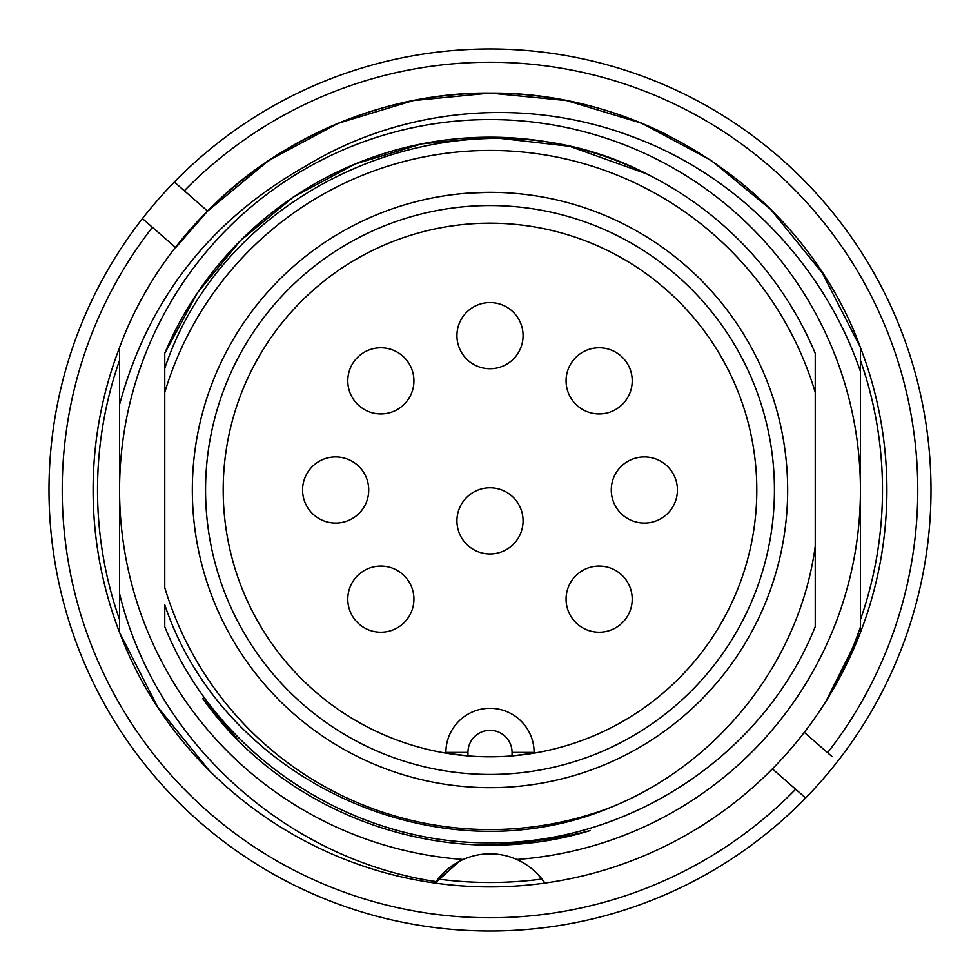 <?xml version="1.0" encoding="UTF-8"?>
<svg xmlns="http://www.w3.org/2000/svg" width="980" height="980" viewBox="0 0 980 980"><rect width="100%" height="100%" fill="white"/><g stroke="black" fill="none" stroke-linecap="round" stroke-linejoin="round"><path stroke-width="1.47" d="M119.56 360.297A392.49 392.49 0 0 0 119.56 619.703A392.49 392.49 0 0 1 119.56 360.297M520.699 861.383C530.866 866.871 538.939 874.099 544.904 883.078L537.481 873.915L544.904 883.078C538.939 874.099 530.866 866.871 520.699 861.383C530.866 866.871 538.939 874.099 544.904 883.078A396.9 396.9 0 0 0 825.797 701.582L860.44 632.492A396.9 396.9 0 0 0 860.44 347.508C804.972 196.184 650.083 91.642 490 93.1C387.59 91.777 278.541 137.396 207.613 211.104L175.702 247.634A396.9 396.9 0 0 1 207.613 211.104L174.342 182.035A441 441 0 0 1 780.141 157.878A441 441 0 0 1 805.658 797.965A441 441 0 0 1 199.859 822.122A441 441 0 0 1 142.431 218.565L175.702 247.634M438.036 879.036A392.49 392.49 0 0 0 541.965 879.036M860.44 619.703A392.49 392.49 0 0 0 860.44 360.297M119.56 530.474L119.56 449.526M512.05 193.146L506.023 192.754M490 192.325L467.95 193.146L490 192.325M665.996 134.26A396.9 396.9 0 0 0 207.613 211.104L268.863 160.414L338.112 123.309L413.315 100.585L490 93.1L566.685 100.585L641.888 123.309L711.137 160.414L770.648 209.353L822.355 273.04L860.44 347.508L822.355 273.04L770.648 209.353L711.137 160.414L641.888 123.309L566.685 100.585L490 93.1L413.315 100.585L338.112 123.309L268.863 160.414L207.613 211.104L268.863 160.414L338.112 123.309L413.315 100.585L490 93.1L566.685 100.585L641.888 123.309L711.137 160.414L770.648 209.353L822.355 273.04L860.44 347.508L822.355 273.04L770.648 209.353L822.355 273.04L860.44 347.508L860.44 371.481C824.094 264.551 737.756 175.114 631.537 136.379C525.158 96.322 402.082 106.894 304.645 166.722C209.671 220.61 147.98 299.905 119.56 404.593L119.56 347.508C175.028 196.184 329.917 91.642 490 93.1C650.083 91.642 804.972 196.184 860.44 347.508C804.972 196.184 650.083 91.642 490 93.1C329.917 91.642 175.028 196.184 119.56 347.508A396.9 396.9 0 0 0 119.56 632.492C170.067 766.103 292.714 863.331 435.096 883.078L459.302 861.383L436.112 881.608C286.197 859.35 155.097 741.407 119.56 593.598L119.56 632.492L157.645 706.96L209.353 770.648M537.481 873.915L544.904 883.078A66.15 66.15 0 0 0 436.112 881.608M860.44 627.004L860.44 632.492L825.797 701.582C839.946 677.915 851.498 653.048 860.44 627.004L860.44 371.481M646.445 173.779L569.588 146.29L490 137.2L421.829 143.852L354.993 164.052L293.437 197.029L240.529 240.529L197.543 292.677L164.763 353.29L197.543 292.677L240.529 240.529L293.437 197.029L354.993 164.052L421.829 143.852L490 137.2L569.588 146.29L646.445 173.779C468.991 81.328 227.666 178.029 164.763 368.443L164.763 392.392L164.763 353.29L197.543 292.677L240.529 240.529L293.437 197.029L354.993 164.052L421.829 143.852L490 137.2L569.588 146.29L646.445 173.779A352.8 352.8 0 0 0 164.763 353.29L197.543 292.677L240.529 240.529L293.437 197.029L354.993 164.052L421.829 143.852L490 137.2L569.588 146.29L646.445 173.779A352.8 352.8 0 0 1 815.238 353.29L815.238 392.392A339.57 339.57 0 0 0 164.763 392.392L164.763 587.608A339.57 339.57 0 0 0 610.381 807.52C439.016 879.648 223.477 780.962 164.763 604.758L164.763 626.71C216.617 755.825 351.502 844.05 490 842.8C628.499 844.05 763.383 755.825 815.238 626.71C763.383 755.825 628.499 844.05 490 842.8C351.502 844.05 216.617 755.825 164.763 626.71C216.617 755.825 351.502 844.05 490 842.8C628.499 844.05 763.383 755.825 815.238 626.71C763.383 755.825 628.499 844.05 490 842.8C351.502 844.05 216.617 755.825 164.763 626.71M815.238 353.29L815.238 546.277C799.607 661.819 718.254 764.253 610.381 807.52M815.238 546.277L815.238 626.71M237.773 739.827L202.799 698.667C287.998 818.949 450.016 873.719 590.377 830.513C562.569 837.912 534.296 841.894 505.582 842.457M536.195 841.992L487.562 844.993M119.56 404.593L119.56 593.598M516.742 859.472A370.44 370.44 0 0 0 806.258 297.112A370.44 370.44 0 0 0 173.742 297.112A370.44 370.44 0 0 0 463.258 859.472M204.575 697.368L202.799 698.667M512.05 755.886L512.05 752.395A22.05 22.05 0 0 0 490 730.345A22.05 22.05 0 0 0 467.95 752.395L467.95 755.886L445.9 753.13L445.9 752.395A44.1 44.1 0 0 1 490 708.295A44.1 44.1 0 0 1 534.1 752.395L534.1 753.13L512.05 755.886L528.967 753.939M223.195 490A266.805 266.805 0 0 0 623.403 721.06A266.805 266.805 0 0 0 623.403 258.94A266.805 266.805 0 0 0 223.195 490M192.325 490A297.675 297.675 0 0 1 638.838 232.211A297.675 297.675 0 0 1 638.838 747.789A297.675 297.675 0 0 1 192.325 490A297.675 297.675 0 0 1 638.838 232.211A297.675 297.675 0 0 1 638.838 747.789A297.675 297.675 0 0 1 192.325 490M368.725 490A33.075 33.075 0 0 0 335.65 456.925A33.075 33.075 0 0 1 368.725 490A33.075 33.075 0 0 1 335.65 523.075A33.075 33.075 0 0 1 302.575 490A33.075 33.075 0 0 0 335.65 523.075A33.075 33.075 0 0 0 368.725 490M575.762 575.762A33.075 33.075 0 0 0 575.762 622.533A33.075 33.075 0 0 0 622.533 622.533A33.075 33.075 0 0 1 575.762 622.533A33.075 33.075 0 0 1 575.762 575.762A33.075 33.075 0 0 1 622.533 575.762A33.075 33.075 0 0 1 622.533 622.533M523.075 520.87A33.075 33.075 0 0 0 490 487.795A33.075 33.075 0 0 1 523.075 520.87A33.075 33.075 0 0 1 490 553.945A33.075 33.075 0 0 0 523.075 520.87M632.223 380.853A33.075 33.075 0 0 0 622.533 357.467A33.075 33.075 0 0 1 622.533 404.238A33.075 33.075 0 0 1 575.762 404.238A33.075 33.075 0 0 0 622.533 404.238M357.467 575.762A33.075 33.075 0 0 0 357.467 622.533A33.075 33.075 0 0 1 357.467 575.762A33.075 33.075 0 0 1 404.238 575.762A33.075 33.075 0 0 1 404.238 622.533A33.075 33.075 0 0 1 357.467 622.533M404.238 357.467A33.075 33.075 0 0 0 357.467 357.467A33.075 33.075 0 0 1 404.238 357.467A33.075 33.075 0 0 1 404.238 404.238A33.075 33.075 0 0 0 413.928 380.853M677.425 490A33.075 33.075 0 0 0 644.35 456.925A33.075 33.075 0 0 0 611.275 490A33.075 33.075 0 0 1 644.35 456.925A33.075 33.075 0 0 1 677.425 490A33.075 33.075 0 0 1 644.35 523.075A33.075 33.075 0 0 0 677.425 490M523.075 335.65A33.075 33.075 0 0 0 490 302.575A33.075 33.075 0 0 1 523.075 335.65A33.075 33.075 0 0 1 490 368.725A33.075 33.075 0 0 0 523.075 335.65M152.402 227.287A427.77 427.77 0 0 0 208.569 812.151A427.77 427.77 0 0 0 795.674 789.243L772.387 768.896A396.9 396.9 0 0 0 804.298 732.366L827.598 752.714A427.77 427.77 0 0 0 771.432 167.85A427.77 427.77 0 0 0 184.326 190.757M435.096 883.078A396.9 396.9 0 0 0 544.904 883.078M825.797 701.582A396.9 396.9 0 0 0 860.44 632.492M795.674 789.243L805.658 797.965M142.431 218.565A441 441 0 0 1 174.342 182.035M832.13 756.683L827.598 752.714M490 368.725A33.075 33.075 0 0 1 456.925 335.65A33.075 33.075 0 0 1 490 302.575M644.35 523.075A33.075 33.075 0 0 1 611.275 490M404.238 404.238A33.075 33.075 0 0 1 357.467 404.238A33.075 33.075 0 0 1 357.467 357.467M575.762 404.238A33.075 33.075 0 0 1 575.762 357.467A33.075 33.075 0 0 1 622.533 357.467M490 553.945A33.075 33.075 0 0 1 456.925 520.87A33.075 33.075 0 0 1 490 487.795M302.575 490A33.075 33.075 0 0 1 335.65 456.925M467.95 752.395L445.9 752.395A44.1 44.1 0 0 1 490 708.295A44.1 44.1 0 0 1 534.1 752.395L512.05 752.395M205.555 490A284.445 284.445 0 0 0 632.223 736.335A284.445 284.445 0 0 0 632.223 243.665A284.445 284.445 0 0 0 205.555 490"/></g></svg>
